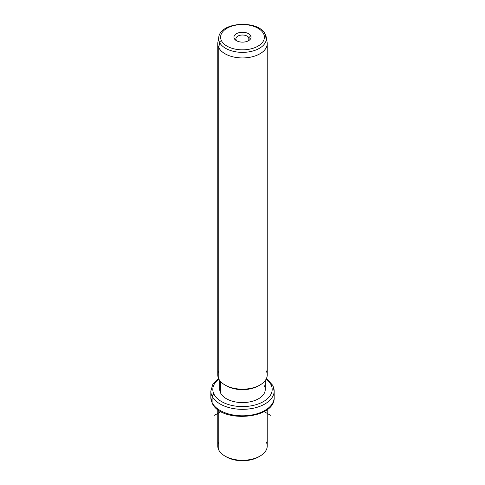 <?xml version="1.0" encoding="UTF-8"?>
<svg xmlns="http://www.w3.org/2000/svg" width="485" height="485" viewBox="0 0 485 485"><rect width="100%" height="100%" fill="white"/><g stroke="black" fill="none" stroke-linecap="round" stroke-linejoin="round"><path stroke-width="0.73" d="M225.737 456.5A22.759 13.137 0 0 0 259.263 456.5A22.759 13.137 180 0 1 258.59 456.9A22.759 13.137 180 0 1 226.41 456.9L225.01 456.094A24.735 14.283 0 0 0 259.99 456.094A24.735 14.283 0 0 0 266.235 441.974M218.765 441.974A24.735 14.283 0 0 0 218.765 450.013A24.735 14.283 0 0 0 225.01 456.094M267.235 409.54L267.235 445.994A24.735 14.283 180 0 1 246.016 460.132A24.735 14.283 180 0 1 218.765 450.013L218.765 410.255L218.765 450.013A24.735 14.283 180 0 1 217.765 445.994L217.765 409.54M218.547 378.476L212.879 384.223L210.836 391.055A31.664 18.278 0 0 0 212.115 396.203A31.664 18.278 180 0 1 210.836 391.055L210.836 397.518A31.664 18.278 0 0 0 212.115 402.665A1.976 1.552 153.1 0 0 212.254 403.241A1.976 1.552 -26.9 0 1 212.115 402.665A31.664 18.278 0 0 0 247.004 415.615A31.664 18.278 0 0 0 274.164 397.518A31.664 18.278 180 0 1 247.004 415.615A31.664 18.278 180 0 1 212.115 402.665A31.664 18.278 180 0 1 210.836 397.518L212.254 403.241C220.954 423.49 275.431 419.27 274.164 397.518L274.164 391.055A31.664 18.278 0 0 0 272.885 385.908A1.976 1.552 153.1 0 0 272.746 385.339A1.976 1.552 153.1 0 0 270.982 384.617A29.682 17.139 0 0 0 266.15 379.088A29.682 17.139 180 0 1 270.982 384.617A1.976 1.552 -26.9 0 1 272.746 385.339L266.453 378.476M212.115 396.203L212.115 402.665L212.115 396.203A31.664 18.278 0 0 0 247.004 409.152A31.664 18.278 0 0 0 274.164 391.055A31.664 18.278 180 0 1 247.004 409.152A31.664 18.278 180 0 1 212.115 396.203A1.976 1.552 -26.9 0 1 214.018 394.269A1.976 1.552 153.1 0 0 212.115 396.203M218.85 379.088A29.682 17.139 0 0 0 214.018 394.269A29.682 17.139 0 0 0 250.86 405.884A29.682 17.139 0 0 0 270.982 384.617A29.682 17.139 180 0 1 250.86 405.884A29.682 17.139 180 0 1 214.018 394.269A29.682 17.139 180 0 1 218.85 379.088M220.663 385.745A22.759 13.137 0 0 0 220.663 393.141A22.759 13.137 0 0 0 248.908 402.047A22.759 13.137 0 0 0 264.337 385.745M265.259 380.495L265.259 389.443A22.759 13.137 180 0 1 245.737 402.447A22.759 13.137 180 0 1 220.663 393.141L220.663 381.61L220.663 393.141A22.759 13.137 180 0 1 219.741 389.443L219.741 380.495M225.737 385.399A22.759 13.137 0 0 0 259.263 385.399A22.759 13.137 180 0 1 258.59 385.805A22.759 13.137 180 0 1 226.41 385.805L225.01 384.999A24.735 14.283 0 0 0 259.99 384.999A24.735 14.283 0 0 0 266.235 370.879M218.765 370.879A24.735 14.283 0 0 0 218.765 378.918A24.735 14.283 0 0 0 225.01 384.999M218.765 378.918L218.765 47.682A24.735 14.283 0 0 0 246.016 57.794A24.735 14.283 0 0 0 267.235 43.662L267.235 374.899A24.735 14.283 180 0 1 246.016 389.037A24.735 14.283 180 0 1 218.765 378.918A24.735 14.283 180 0 1 217.765 374.899L217.765 43.662A24.735 14.283 0 0 0 218.765 47.682L218.765 378.918M219.602 42.468A23.862 13.78 0 0 0 247.065 52.113A23.862 13.78 0 0 0 266.247 37.218A23.862 13.78 0 0 0 265.398 34.708L266.235 39.637L265.398 34.708A1.976 1.552 153.1 0 0 265.283 34.356A1.976 1.552 153.1 0 0 263.519 33.635A1.976 1.552 -26.9 0 1 265.283 34.356L266.247 37.218A23.862 13.78 180 0 1 247.065 52.113A23.862 13.78 180 0 1 219.602 42.468L218.765 47.682L219.602 42.468A1.976 1.552 -26.9 0 1 221.481 40.758A21.904 12.646 0 0 0 248.666 49.331A21.904 12.646 0 0 0 263.519 33.635A21.904 12.646 0 0 0 236.334 25.062A21.904 12.646 0 0 0 221.481 40.758A1.976 1.552 153.1 0 0 219.602 42.468A23.862 13.78 180 0 1 218.753 37.218A23.862 13.78 0 0 0 219.602 42.468M266.247 37.218L267.114 42.244A24.735 14.283 180 0 1 247.229 57.679A24.735 14.283 180 0 1 218.765 47.682A24.735 14.283 180 0 1 217.886 42.244L218.753 37.218C220.572 21.595 258.881 19.715 265.283 34.356M221.481 40.758A21.904 12.646 180 0 1 236.334 25.062A21.904 12.646 180 0 1 263.519 33.635A21.904 12.646 180 0 1 248.666 49.331A21.904 12.646 180 0 1 221.481 40.758M250.709 35.805A8.554 4.941 0 0 0 240.093 32.459A8.554 4.941 0 0 0 234.291 38.588A8.554 4.941 0 0 0 244.907 41.934A8.554 4.941 0 0 0 250.709 35.805L248.811 37.745A6.578 3.795 0 0 0 240.651 35.169A6.578 3.795 0 0 0 236.189 39.879L234.291 38.588A8.554 4.941 180 0 1 240.093 32.459A8.554 4.941 180 0 1 250.709 35.805A8.554 4.941 180 0 1 248.55 40.691A8.554 4.941 180 0 1 236.45 40.691A8.554 4.941 180 0 1 234.291 38.588L236.189 39.879A6.578 3.795 0 0 0 237.244 41.092A6.578 3.795 180 0 1 236.189 39.879A6.578 3.795 180 0 1 235.922 38.812A6.578 3.795 180 0 1 241.566 35.053A6.578 3.795 180 0 1 248.811 37.745L250.709 35.805M247.756 41.092A6.578 3.795 0 0 0 248.811 37.745L248.811 39.879L248.811 37.745A6.578 3.795 180 0 1 249.078 38.812A6.578 3.795 180 0 1 247.756 41.092M220.936 411.589L214.515 415.293M264.064 411.589L270.484 415.293M259.99 456.094L258.59 456.9M274.164 391.055L272.746 385.339M259.99 384.999L258.59 385.805"/></g></svg>
